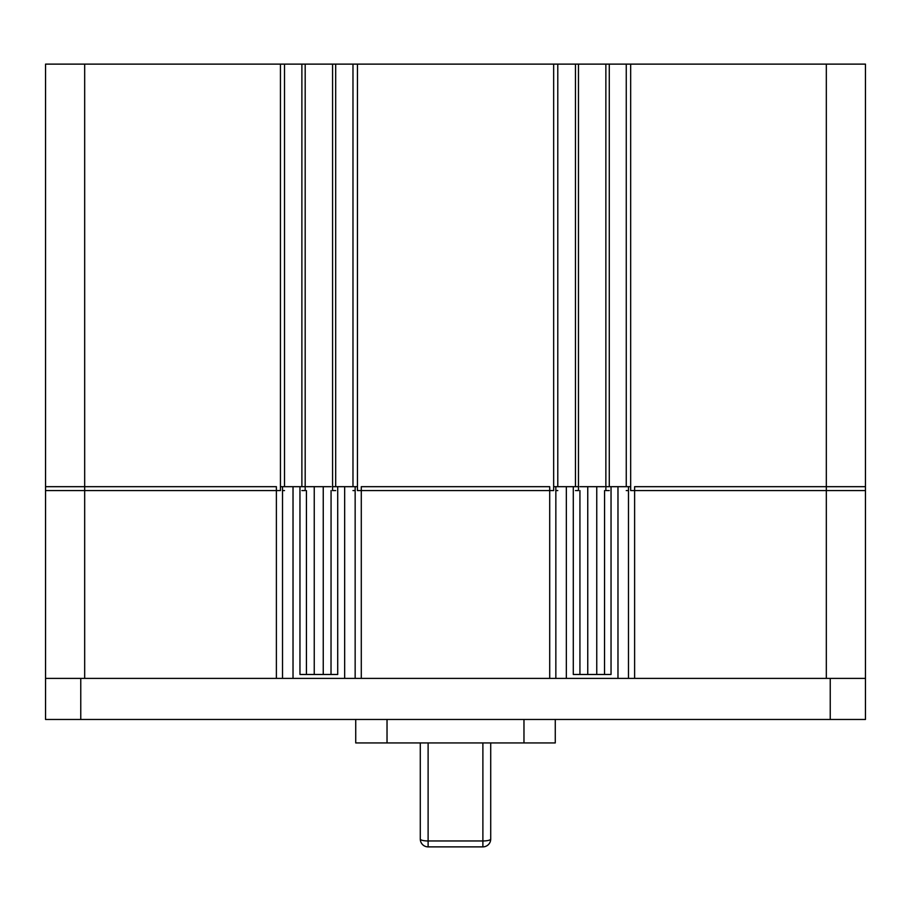 <?xml version="1.0" encoding="UTF-8"?>
<svg xmlns="http://www.w3.org/2000/svg" width="911" height="911" viewBox="0 0 911 911"><rect width="100%" height="100%" fill="white"/><g stroke="black" fill="none" stroke-linecap="round" stroke-linejoin="round"><path stroke-width="1.37" d="M284.505 490.585L282.524 490.585M826.323 64.123L826.323 490.585L865.45 490.585L865.45 64.123L284.505 64.123L284.505 486.679M284.505 64.123L280.44 64.123L280.44 490.585L45.55 490.585L45.55 64.123L84.677 64.123L84.677 490.585M301.883 64.123L301.883 486.679M305.185 64.123L305.185 490.585L301.883 490.585M332.572 64.123L332.572 490.585L335.692 490.585M335.692 64.123L335.692 486.679M352.978 64.123L352.978 486.679M355.153 490.585L352.978 490.585M357.442 64.123L357.442 490.585L553.66 490.585L553.66 64.123M557.783 490.585L555.847 490.585M557.783 64.123L557.783 486.679M575.467 64.123L575.467 486.679M578.474 64.123L578.474 490.585L575.467 490.585M605.861 64.123L605.861 490.585L609.277 490.585M609.277 64.123L609.277 486.679M626.256 64.123L626.256 486.679M628.476 490.585L626.256 490.585M630.663 64.123L630.663 490.585L826.323 490.585M280.44 64.123L84.677 64.123M490.71 742.943L490.71 839.042A7.823 7.823 0 0 1 482.887 846.877L428.113 846.877L428.113 840.967A7.823 1.913 180 0 1 420.29 839.042L420.29 742.943M420.29 829.34L420.29 839.042A7.823 7.823 0 0 0 428.113 846.877M490.71 839.042A7.823 1.913 180 0 1 482.887 840.967L482.887 742.943M630.663 486.679L611.042 486.679L611.042 674.47L579.931 674.47L579.931 490.585M357.442 486.679L337.708 486.679L337.708 674.47L306.426 674.47L306.426 490.585M276.386 678.388L865.45 678.388L865.45 719.462L45.55 719.462L45.55 486.679L276.386 486.679L276.386 678.388L45.55 678.388M579.931 674.47L573.292 674.47L573.292 486.679L553.66 486.679M306.426 674.47L299.958 674.47L299.958 486.679L280.44 486.679M305.185 486.679L299.958 486.679M331.069 486.679L306.426 486.679M337.708 486.679L332.572 486.679M549.709 678.388L549.709 486.679L361.291 486.679L361.291 678.388M578.474 486.679L573.292 486.679M604.574 486.679L579.931 486.679M611.042 486.679L605.861 486.679M865.45 678.388L865.45 486.679L634.614 486.679L634.614 678.388M628.476 678.388L628.476 486.679M555.847 678.388L555.847 486.679M355.153 678.388L355.153 486.679M282.524 678.388L282.524 486.679M331.023 674.47L331.069 490.585M604.528 674.47L604.574 490.585M355.734 719.462L355.734 742.943L555.266 742.943L555.266 719.462M428.113 742.943L428.113 840.967L482.887 840.967L482.887 846.877M566.346 678.388L566.346 486.679M617.977 678.388L617.977 486.679M293.023 678.388L293.023 486.679M344.654 678.388L344.654 486.679M826.323 678.388L826.323 486.679M84.677 678.388L84.677 486.679M314.249 674.47L314.249 486.679M323.246 674.47L323.246 486.679M596.751 674.47L596.751 486.679M587.754 674.47L587.754 486.679M830.24 719.462L830.24 678.388M80.76 719.462L80.76 678.388M523.973 742.943L523.973 719.462M387.027 742.943L387.027 719.462"/></g></svg>

